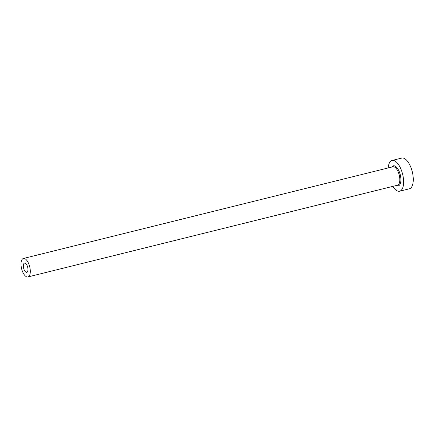 <?xml version="1.0" encoding="UTF-8"?>
<svg xmlns="http://www.w3.org/2000/svg" width="435" height="435" viewBox="0 0 435 435"><rect width="100%" height="100%" fill="white"/><g stroke="black" fill="none" stroke-linecap="round" stroke-linejoin="round"><path stroke-width="0.65" d="M27.606 271.565A4.752 2.083 -103.9 0 0 27.345 266.128A4.752 2.083 -103.9 0 0 24.512 263.104A4.752 2.083 -103.9 0 0 23.702 263.866A4.752 2.083 -103.9 0 0 23.968 269.308A4.752 2.083 -103.9 0 0 26.801 272.326A4.752 2.083 -103.9 0 0 27.606 271.565M21.75 260.021A9.499 4.165 -103.9 0 0 22.277 270.902A9.499 4.165 -103.9 0 0 27.943 276.937A9.499 4.165 -103.9 0 0 29.564 275.415A9.499 4.165 -103.9 0 0 29.031 264.534A9.499 4.165 -103.9 0 0 23.365 258.493A9.499 4.165 -103.9 0 0 21.75 260.021M392.767 186.392A15.834 6.944 -103.9 0 0 399.683 191.199A15.834 6.944 -103.9 0 0 402.38 188.659A15.834 6.944 -103.9 0 0 401.5 170.525A15.834 6.944 -103.9 0 0 392.055 160.461A15.834 6.944 -103.9 0 0 389.363 163A15.834 6.944 -103.9 0 0 388.194 167.948M399.683 191.199L409.357 188.801A15.834 6.944 -103.9 0 0 412.048 186.262A15.834 6.944 -103.9 0 0 411.167 168.127A15.834 6.944 -103.9 0 0 401.728 158.063L392.055 160.461M391.897 167.029A10.293 4.513 76.1 0 1 398.781 170.602A10.293 4.513 76.1 0 1 400.102 184.168A10.293 4.513 76.1 0 1 396.475 185.468M27.943 276.937L397.47 185.223A9.499 4.165 -103.9 0 0 399.085 183.7A9.499 4.165 -103.9 0 0 398.558 172.82A9.499 4.165 -103.9 0 0 392.892 166.779L23.365 258.493"/></g></svg>
